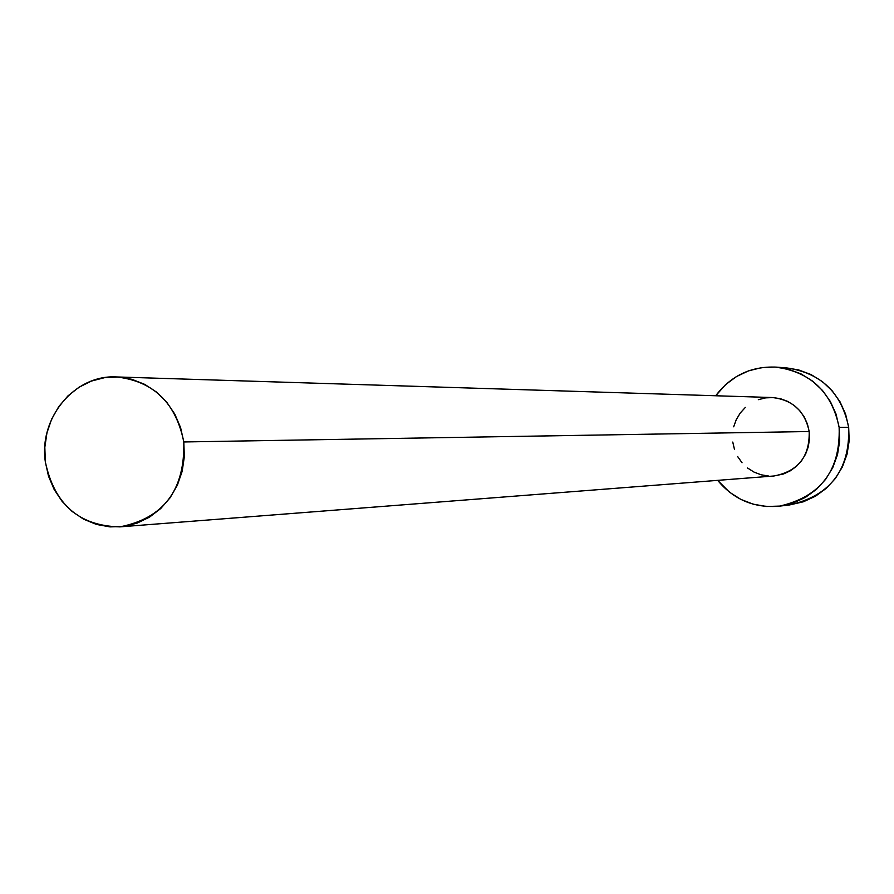 <?xml version="1.0" encoding="UTF-8"?>
<svg xmlns="http://www.w3.org/2000/svg" width="894" height="894" viewBox="0 0 894 894"><rect width="100%" height="100%" fill="white"/><g stroke="black" fill="none" stroke-linecap="round" stroke-linejoin="round"><path stroke-width="1.34" d="M758.313 399.674L765.655 397.875L773.209 397.573L780.685 398.78L787.782 401.451L794.241 405.485L799.806 410.737L804.254 416.984L807.416 424.013L809.182 431.523L183.806 441.96C184.969 489.99 163.658 518.285 119.852 526.868C79.197 526.018 54.355 504.372 45.348 461.907C38.632 417.945 74.683 374.497 116.388 376.944C153.399 381.056 175.872 402.736 183.806 441.96L809.182 431.523C804.868 411.05 792.52 399.719 772.125 397.528L116.544 376.944M779.412 506.16L789.704 504.92C830.37 495.712 850.026 469.831 848.674 427.287C841.556 392.645 820.837 372.843 786.53 367.892L776.126 367.121C810.914 372.139 831.912 392.231 839.142 427.399L848.674 427.287L839.142 427.399C840.516 470.568 820.58 496.829 779.344 506.172C754.402 508.34 733.84 499.735 717.67 480.369L729.504 492.192L740.88 499.411L753.43 504.25L766.672 506.496L780.104 506.082L793.213 502.987L805.483 497.343L816.434 489.353L825.654 479.318L832.761 467.629L837.488 454.744L839.645 441.155L839.142 427.399L836.002 414L830.347 401.495L822.402 390.365L812.49 381.045L800.979 373.882L788.329 369.166L775.042 367.043L761.621 367.613L748.569 370.842L736.41 376.586L725.593 384.621L715.714 395.751C730.968 375.659 751.105 366.115 776.126 367.121M120.12 526.845L773.936 475.988C798.063 471.395 809.819 456.577 809.182 431.523L809.461 439.245L808.254 446.877L805.606 454.107L801.616 460.678L796.453 466.322L790.307 470.814L783.423 474.01L773.779 475.999M768.505 476.021L761.051 474.77L753.977 472.066L747.563 468.009M742.042 462.757L737.628 456.521M734.499 449.526L732.767 442.061M733.672 426.796L736.287 419.599L740.232 413.05L745.35 407.407M789.625 504.931L803.382 501.78L815.473 496.215L826.279 488.336L835.376 478.458L842.383 466.936L847.043 454.241L849.177 440.843L848.674 427.287L845.579 414.09L840.002 401.775L832.169 390.801L822.391 381.615L811.037 374.564L798.565 369.904L786.441 367.881M45.348 461.907L48.499 476.156L54.165 489.499L62.133 501.411L72.101 511.446L83.701 519.224L96.496 524.443L110.007 526.89L123.696 526.454L137.05 523.158L149.555 517.112L160.719 508.541L170.106 497.768L177.347 485.218L182.153 471.361L184.332 456.756L183.806 441.96L180.577 427.567L174.799 414.112L166.686 402.144L156.551 392.108L144.806 384.409L131.91 379.313L118.354 377.033L104.665 377.637L91.378 381.079L78.996 387.247L67.978 395.874L58.747 406.636L51.651 419.118L46.957 432.841L44.823 447.291L45.348 461.907"/></g></svg>
